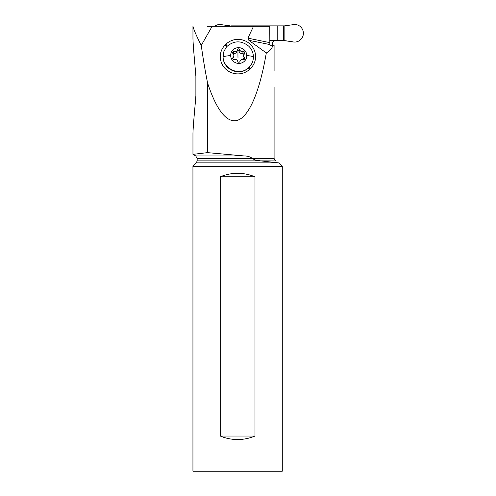 <?xml version="1.0" encoding="UTF-8"?>
<svg xmlns="http://www.w3.org/2000/svg" width="496" height="496" viewBox="0 0 496 496"><rect width="100%" height="100%" fill="white"/><g stroke="black" fill="none" stroke-linecap="round" stroke-linejoin="round"><path stroke-width="0.74" d="M292.262 24.8L284.425 25.879L292.262 24.8A8.792 8.761 90 0 1 296.986 24.8A8.792 8.761 90 0 0 292.262 24.8M284.865 25.879L284.865 40.66L284.425 40.653L292.262 41.738A8.792 8.761 90 0 0 303.062 35.638A8.792 8.761 90 0 0 296.986 24.8A8.792 8.761 90 0 1 303.062 35.638A8.792 8.761 90 0 1 292.262 41.738L284.865 40.66L269.768 40.653L277.196 40.653L277.196 25.879L284.425 25.879L238.154 25.879L277.196 25.879M217.626 24.8A8.792 8.761 90 0 0 214.731 26.232A8.792 8.761 90 0 1 222.351 24.8A8.792 8.761 90 0 0 217.626 24.8M230.194 25.879L222.351 24.8L230.194 25.879L229.747 26.232M231.186 25.879L238.154 25.879L231.186 25.879L231.186 26.232M238.154 26.232L238.154 25.879M208.717 152.737L207.57 152.638L207.57 82.975C217.887 114.371 227.887 120.757 234.366 120.77C247.064 120.95 259.073 95.449 266.309 52.936C269.545 51.367 271.789 48.8 273.048 45.229L269.917 45.229L272.453 45.229L272.608 42.197L273.922 40.653M207.57 152.638L244.125 155.955L195.753 155.955L192.956 154.343L207.57 152.638L192.956 154.343L192.956 133.294C193.266 123.957 194.86 108.872 195.883 95.654L195.883 76.409C194.86 63.172 193.273 48.168 192.956 38.769L192.956 26.232C193.713 29.605 196.478 35.997 201.264 45.396C203.106 58.689 205.208 71.213 207.57 82.975M274.09 86.868L274.09 158.491L252.352 158.391C250.083 156.736 247.337 155.924 244.125 155.955M273.048 45.229L274.09 45.229L274.09 70.81M266.309 52.936L248.837 40.294L269.849 44.572L269.917 45.229M207.105 26.232L269.768 26.232L269.849 44.572M253.549 26.232L247.901 38.167L248.837 40.294M227.701 26.232L207.148 26.232M212.189 26.232L201.264 45.396M249.928 69.043A17.348 16.839 -159.3 0 1 225.482 68.851A17.348 16.839 -159.3 0 1 225.203 44.944L225.94 44.225A17.348 16.839 -159.3 0 1 250.381 44.417A17.348 16.839 -159.3 0 1 250.66 68.324L249.928 69.043L248.198 68.138L248.955 67.431C251.962 64.437 253.444 60.816 253.394 56.563C253.227 52.582 251.708 49.147 248.831 46.271C241.533 40.418 234.329 40.412 227.218 46.24L226.362 47.132M255.527 160.109L260.667 160.878C257.734 160.964 254.963 160.165 252.352 158.491L252.359 158.522M274.09 158.491L275.497 160.927L260.667 160.878L278.932 162.911L282.286 166.265L192.938 166.265L196.335 162.868L278.665 162.868M282.286 166.265L282.286 471.2L192.938 471.2L192.938 166.265M254.987 436.027C249.426 438.352 243.635 439.524 237.609 439.543C231.582 439.524 225.792 438.352 220.236 436.027L220.236 176.781C231.818 172.124 243.4 172.124 254.987 176.781L254.987 436.027L220.236 436.027M254.987 176.781L220.236 176.781M226.362 47.139L224.012 51.2L223.088 56.606C222.909 68.529 239.221 76.44 248.05 68.274C245.204 70.544 241.949 71.703 238.291 71.746A15.302 14.855 -159.3 0 1 222.995 56.842L223.919 51.454M230.671 55.533A8.091 7.855 20.7 0 0 238.892 63.42A8.091 7.855 20.7 0 0 246.791 55.533A8.091 7.855 20.7 0 0 238.576 47.653A8.091 7.855 20.7 0 0 230.671 55.533A28.142 6.305 178.8 0 0 223.088 56.606M232.698 58.323A1.159 1.128 -159.3 0 1 233.027 57.517A2.858 2.771 20.7 0 0 232.946 53.556A1.159 1.128 -159.3 0 1 234.025 51.658A2.858 2.771 20.7 0 0 237.497 49.681A1.159 1.128 -159.3 0 1 239.735 49.681A2.858 2.771 20.7 0 0 243.282 51.658A1.159 1.128 -159.3 0 1 244.435 53.556A2.858 2.771 20.7 0 0 244.516 57.517A1.159 1.128 -159.3 0 1 243.437 59.415A2.858 2.771 20.7 0 0 239.971 61.392A1.159 1.128 -159.3 0 1 237.733 61.392A2.858 2.771 20.7 0 0 234.186 59.415A1.159 1.128 -159.3 0 1 232.698 58.323M233.659 56.544L232.785 58.733M237.981 57.53A13.758 1.197 90 0 1 237.999 50.418L236.865 51.355C236.226 53.109 235.067 53.766 233.393 53.332L232.742 53.295M237.999 50.418L239.103 51.355L239.735 49.681M244.162 54.349L242.649 53.332C240.876 53.773 239.692 53.109 239.103 51.355M244.274 59.923L242.997 57.753L243.803 54.529M277.196 40.653L284.425 40.653M283.495 25.879L283.495 40.653M269.768 42.625L247.901 38.167M260.667 160.878L197.16 160.878L197.16 158.391L252.352 158.391M248.955 67.431L250.66 68.324M226.498 46.99L225.203 44.944M225.94 44.225L227.218 46.24M246.791 55.533A28.142 6.305 -1.2 0 1 253.394 56.563M232.705 58.379L233.027 57.517M233.393 53.332L234.025 51.658M242.649 53.332L243.282 51.658M243.883 59.191L244.516 57.517M197.16 158.391L195.753 155.955M196.335 162.868L197.16 160.878M236.759 51.689L237.398 49.984M239.822 61.733L240.064 61.089"/></g></svg>
